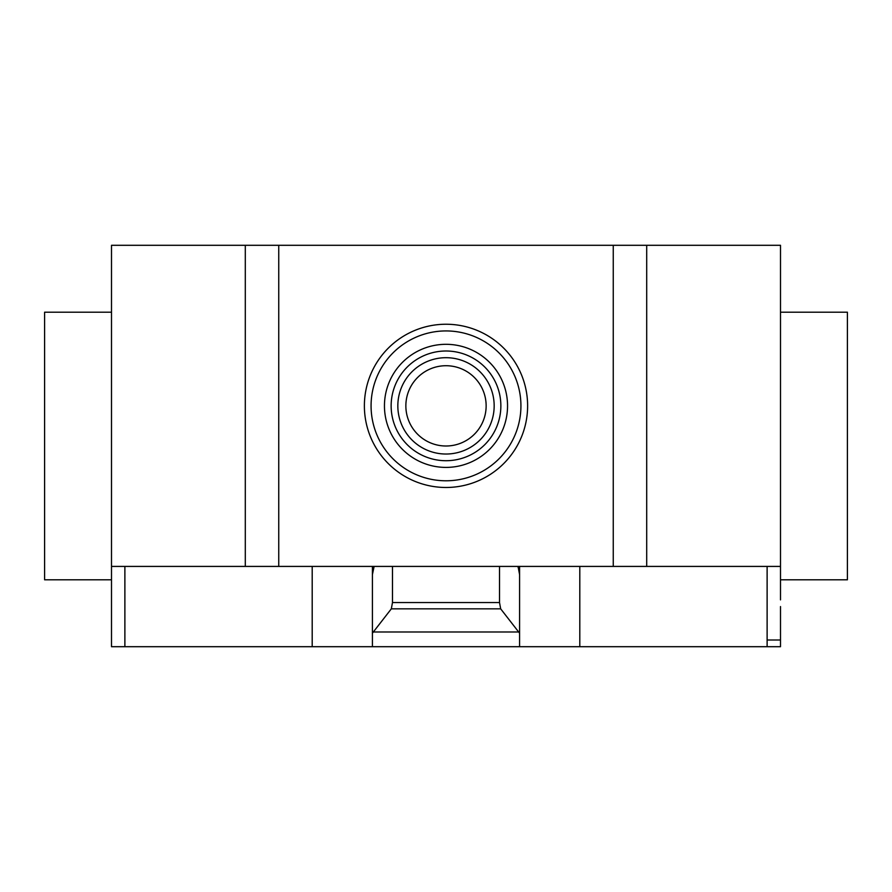 <?xml version="1.0" encoding="UTF-8"?>
<svg xmlns="http://www.w3.org/2000/svg" width="892" height="892" viewBox="0 0 892 892"><rect width="100%" height="100%" fill="white"/><g stroke="black" fill="none" stroke-linecap="round" stroke-linejoin="round"><path stroke-width="1.34" d="M405.86 405.86A40.14 40.14 0 0 0 446 446A40.14 40.14 0 0 0 486.14 405.86A40.14 40.14 0 0 0 446 365.72A40.14 40.14 0 0 0 405.86 405.86A40.14 40.14 0 0 0 446 446A40.14 40.14 0 0 0 486.14 405.86M494.168 405.86A48.168 48.168 0 0 0 446 357.692A48.168 48.168 0 0 0 397.832 405.86A48.168 48.168 0 0 0 446 454.028A48.168 48.168 0 0 0 494.168 405.86M500.858 405.86A54.858 54.858 0 0 0 446 351.002A54.858 54.858 0 0 0 391.142 405.86A54.858 54.858 0 0 0 446 460.718A54.858 54.858 0 0 0 500.858 405.86M507.548 405.86A61.548 61.548 0 0 0 446 344.312A61.548 61.548 0 0 0 384.452 405.86A61.548 61.548 0 0 0 446 467.408A61.548 61.548 0 0 0 507.548 405.86M520.928 405.86A74.928 74.928 0 0 0 446 330.932A74.928 74.928 0 0 0 371.072 405.86A74.928 74.928 0 0 0 446 480.788A74.928 74.928 0 0 0 520.928 405.86M527.618 405.86A81.618 81.618 0 0 0 446 324.242A81.618 81.618 0 0 0 364.382 405.86A81.618 81.618 0 0 0 446 487.478A81.618 81.618 0 0 0 527.618 405.86M780.5 312.2L847.4 312.2L847.4 579.8L780.5 579.8M111.5 312.2L44.6 312.2L44.6 579.8L111.5 579.8L111.5 245.3L278.75 245.3L278.75 566.42L613.25 566.42L613.25 245.3L278.75 245.3M780.5 599.87L780.5 245.3L613.25 245.3M780.5 566.42L646.7 566.42L646.7 245.3M780.5 606.56L780.5 646.7L372.41 646.7L372.41 633.186L391.332 608.835L392.48 602.546L499.52 602.546L500.668 608.835L519.59 633.186L519.59 646.7M500.668 608.835L391.332 608.835M499.52 566.42L499.52 602.546M392.48 566.42L392.48 602.546M518.029 566.42L519.59 574.604L519.59 633.186M519.59 574.604L519.59 567.167L518.029 567.167M519.59 566.42L519.59 567.167M312.2 566.42L312.2 646.7L372.41 646.7M372.41 633.186L372.41 574.604L373.971 567.167L372.41 567.167L372.41 640.01M372.41 567.167L372.41 566.42M373.971 567.167L373.971 566.42M111.5 599.87L111.5 566.42L245.3 566.42L245.3 245.3M245.3 566.42L278.75 566.42M613.25 566.42L646.7 566.42M312.2 646.7L111.5 646.7L111.5 589.166M767.12 646.7L767.12 640.01L780.5 640.01M767.12 640.01L767.12 566.42M579.8 646.7L579.8 566.42M518.653 631.982L373.347 631.982M124.88 646.7L124.88 566.42"/></g></svg>
